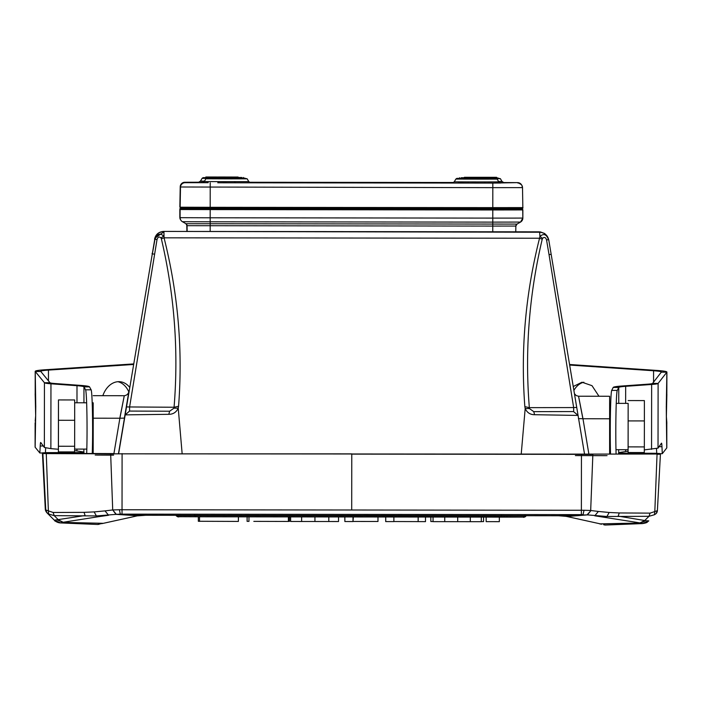 <?xml version="1.0" encoding="UTF-8"?>
<svg xmlns="http://www.w3.org/2000/svg" width="702" height="702" viewBox="0 0 702 702"><rect width="100%" height="100%" fill="white"/><g stroke="black" fill="none" stroke-linecap="round" stroke-linejoin="round"><path stroke-width="1.05" d="M461.17 177.738L493.427 177.755L461.17 177.738M478.264 177.746L466.707 177.729L478.264 177.746M241.9 177.492L209.626 177.439L241.9 177.492M218.576 177.466L236.346 177.474L218.576 177.466M238.118 177.044L205.844 176.992L238.118 177.044M218.673 177.001L231.976 177.018L218.673 177.018M464.382 177.299L496.63 177.316L464.382 177.299M489.891 177.308L470.498 177.29L489.891 177.308M576.833 455.545L607.063 455.624M605.624 455.659L575.386 455.589M113.592 454.984L95.209 455.054M96.665 455.089L113.566 455.159M616.259 403.378L628.15 403.387L628.097 449.71L615.979 449.692M628.141 403.387L628.123 446.884L644.339 446.902L644.287 452.544L628.079 452.527L628.079 449.71M628.123 446.884L628.079 452.527M628.167 420.91L644.383 420.928L644.339 446.902M628.158 400.57L644.375 400.588L644.383 420.928M92.19 402.79L93.191 402.799L93.138 449.113L92.374 449.113M58.433 446.253L58.38 451.895L74.596 451.912L74.64 446.27L58.433 446.253L58.477 420.27L74.684 420.287L74.64 446.27M58.38 451.895L58.468 399.938L74.675 399.956L74.684 420.287M58.468 399.938L58.477 420.27M459.617 178.343L456.835 178.387L455.861 179.063L480.967 179.133L497.174 179.107L494.182 178.387L458.222 178.369L493.427 178.387M500.614 183.038L485.345 183.082A2.317 0.842 90 0 1 484.617 181.923L468.48 181.906L467.751 183.064L458.222 182.959M521.498 184.749L518.05 182.652L503.518 182.555L517.611 182.625A4.633 4.633 -32.8 0 1 521.498 184.749L521.779 185.179A4.633 4.633 -32.8 0 1 522.516 187.618L521.779 185.179A4.633 4.633 -32.8 0 0 517.892 183.055A4.633 4.633 -32.8 0 1 522.516 187.618L492.822 187.653L492.822 183.09L217.76 182.783A2.317 0.834 90.1 0 0 218.489 181.625L204.264 181.555L202.395 182.713M250.623 182.766L235.354 182.81A2.317 0.842 90 0 1 234.626 181.642L218.489 181.625M208.231 182.687L185.135 182.687A4.633 4.633 119.7 0 0 180.502 187.232L180.133 207.213A0.93 0.93 119.7 0 0 181.055 208.161L210.188 208.266L210.188 207.318L180.133 207.213L180.142 206.774M180.282 207.731L180.002 207.301A0.93 0.93 -32.8 0 1 179.852 206.783L180.002 207.301A0.93 0.93 -32.8 0 1 179.852 206.783L180.221 186.802A4.633 4.633 -32.8 0 1 184.863 182.257L198.947 182.222L184.231 182.301L181.809 183.406L180.221 186.802L179.852 206.783M209.626 177.439L209.626 178.106L206.844 178.106L205.87 178.782L230.976 178.861L247.183 178.826L244.191 178.106L208.231 178.089L244.822 178.132L243.436 178.115L243.436 177.474M205.844 177.624L209.626 177.676L203.071 177.659L202.097 178.334L206.239 178.369M493.427 177.992L498.025 177.966L493.427 178.001M520.542 209.003L520.542 208.555L520.542 209.003L512.416 209.038L210.179 208.722L182.151 208.196M522.428 208.994L521.656 208.573A0.93 0.93 -32.8 0 1 522.428 208.994L522.709 209.424A0.93 0.93 147.2 0 0 521.928 209.003L492.795 209.038L492.795 207.634L210.188 207.318L210.214 182.774M492.76 231.783L492.769 226.079L187.065 225.684L185.907 223.719L517.023 224.087A2.317 2.317 147.2 0 0 515.865 226.053L492.769 226.079L492.778 222.113L520.524 222.069A4.633 4.633 147.2 0 0 522.85 218.068L522.858 209.924A0.93 0.93 147.2 0 0 521.928 209.003L521.656 208.573M210.188 208.722L181.037 208.626A0.93 0.93 119.7 0 0 180.116 209.547L492.795 209.968L492.786 218.103L514.048 218.103L522.85 218.068L522.709 209.424A0.93 0.93 147.2 0 1 522.858 209.924L492.795 209.968L492.795 209.038L210.188 208.722L210.17 221.797L210.196 217.787L180.107 217.681L180.116 209.547A0.93 0.93 -60.3 0 1 181.037 208.626L180.765 208.187L181.713 208.178M187.162 231.441L187.065 225.684A2.317 2.317 -61 0 0 185.907 223.719L182.415 221.7A4.633 4.633 -60.3 0 1 180.844 220.2L180.563 219.77A4.633 4.633 -32.8 0 1 179.826 217.251L179.835 209.117A0.93 0.93 -32.8 0 1 180.765 208.187M187.065 225.684L186.785 225.254A2.317 2.317 -32.8 0 0 186.548 224.263A2.317 2.317 -32.8 0 1 186.785 225.254L186.416 224.043M430.835 517.041L430.835 521.525L433.064 521.533M481.291 521.595L483.581 521.586L483.581 517.102M433.064 517.049L433.064 521.639L470.296 521.683L481.291 521.691L481.3 517.102M470.296 517.084L470.296 521.683M457.704 521.63L457.704 517.076M444.743 517.058L444.735 521.647M501.439 517.12L200.667 516.786L504.08 517.12L501.439 517.12L501.447 516.014L526.044 515.944C524.42 517.216 523.499 517.602 523.271 517.102L524.034 517.093A2.317 2.317 -79.7 0 0 526.035 515.944M501.447 515.408L501.447 516.014L194.823 515.654L196.209 516.777L178.01 516.707L175.869 515.321L177.632 515.321M385.696 521.525L385.696 516.997L385.731 521.586L393.866 521.595L393.875 517.005M385.731 516.997L385.731 521.586M393.866 521.533L425.5 521.63L425.509 517.041M418.181 517.032L418.173 521.621M247.113 516.839L247.104 521.358L248.964 521.358M288.39 521.419L289.452 521.402L289.452 516.777M288.39 516.883L288.39 521.446L253.817 521.367M290.628 516.891L290.619 521.481L328.799 521.525L328.808 516.926M301.641 516.9L301.632 521.489M314.935 516.918L314.935 521.463M328.799 521.525L338.539 521.533L338.548 516.944M238.408 516.83L238.399 521.419L198.333 521.27L198.341 516.786M238.443 516.83L238.399 521.332M199.526 516.786L199.517 521.375M344.875 516.944L344.875 521.542L344.814 516.944M353.009 516.953L353.001 521.551L344.875 521.542M353.343 516.962L353.001 521.551M377.992 516.988L377.983 521.489L353.334 521.463M486.161 521.647L499.341 521.665L499.341 517.12M54.554 520.401A9.266 9.266 -32.8 0 0 60.521 522.929L97.464 524.455L102.834 523.306L62.557 522.376L60.635 522.893L54.335 520.191L85.117 515.514L84.038 512.355L53.124 512.469L54.203 515.637L48.684 514.048L46.499 512.223A4.633 4.633 -32.8 0 0 47.087 512.951A4.633 4.633 -32.8 0 1 46.499 512.223L46.034 511.495A4.633 4.633 -32.8 0 1 45.297 509.231L42.41 452.851L42.875 453.58L110.662 453.834L581.44 454.115L655.791 454.018L655.326 453.29L618.602 453.15M610.503 453.123L609.617 453.123M659.95 453.536L655.326 453.29L659.95 453.536L660.415 454.264L657.046 454.282L654.817 511.547L657.388 510.644L656.037 513.68L654.483 514.724L648.981 516.295L606.94 516.496L587.39 514.882L567.076 516.532L600.263 523.859L640.593 523.016L645.708 520.735L644.717 520.524L648.981 516.295L650.07 513.136L619.261 512.951L618.164 516.11L644.717 520.524L639.987 522.893L594.752 515.803L598.376 511.442L591.04 510.529L587.39 514.882L558.406 515.742L566.198 516.356L601.789 524.201M47.499 453.343L49.605 453.352L46.271 453.597L48.368 510.872L45.779 509.959L42.875 453.58L47.499 453.343L47.034 452.614L83.959 452.562M92.278 452.544L93.076 452.544M605.58 525.026L603.632 524.684A4.633 4.633 147.2 0 0 605.572 525.026L642.593 523.578C648.902 522.542 646.972 521.604 648.385 521.244L648.788 520.866M642.602 523.569L605.493 524.999M645.708 520.735L648.788 520.858L642.488 523.543L639.987 522.893M42.41 452.851L47.034 452.614L42.427 452.851L45.542 510.486M97.473 524.464L99.394 524.131A4.633 4.633 -32.8 0 1 97.481 524.464L60.53 522.929C51.386 520.384 55.932 520.401 54.431 520.287M655.791 454.018L660.415 454.264L657.388 510.644M45.297 509.231L45.762 509.95A4.633 4.633 -32.8 0 0 46.499 512.223A4.633 4.633 -32.8 0 1 45.762 509.95L47.131 513.004L54.335 520.191L47.131 513.004M97.56 524.429L101.299 523.639M101.983 523.613L136.521 516.014M351.763 453.861L110.662 453.834L112.715 509.95L119.384 509.749L120.314 514.127L115.988 514.364L137.662 515.768M116.321 514.32L112.715 509.95L115.988 514.364L96.376 515.935L99.114 516.611L108.599 515.259L104.993 510.889L94.165 511.907L96.376 515.935L54.203 515.637L58.45 519.875L63.162 522.253L99.114 516.611M57.459 520.077L63.162 522.253M650.07 513.136L654.817 511.547L654.483 514.724M589.522 454.115L653.702 454.027M604.194 517.172L606.94 516.496L609.16 512.478L598.376 511.442M566.198 516.356L558.388 515.742L145.735 515.286L137.013 515.882M566.689 516.488L565.549 516.242M53.124 512.469L48.368 510.872L48.684 514.048M122.087 453.606L122.034 509.749L351.702 510.003L351.772 454.115L592.865 454.369L590.68 510.486L584.029 510.266L583.064 514.636L120.314 514.127L144.823 515.286L558.397 515.751M591.04 510.529L587.056 514.847M574.429 393.699L576.21 395.586L578.553 396.226L609.626 396.261L609.617 454.089M113.926 453.589L119.884 418.234L93.217 418.199L93.182 453.51M93.217 418.199L93.155 402.799M93.076 453.51L93.085 449.113M113.996 453.589L49.605 453.352M578.413 418.62L582.976 418.743C577.246 389.417 577.211 389.382 582.871 418.655M118.48 453.597L124.456 418.111L119.884 418.234C125.623 388.908 125.605 388.882 119.823 418.146M124.456 418.111C130.203 383.915 130.177 383.88 124.386 418.006M573.674 411.539L573.657 407.572L576.728 407.441L584.538 454.115L578.053 415.312L573.499 411.565L578.062 415.373L548.771 239.97C547.613 235.179 544.568 232.599 539.645 232.23L163.689 231.414L539.645 232.23L539.935 236.477C543.655 233.169 546.507 234.249 548.49 239.707L546.551 239.961L549.025 254.536L551.184 254.414L548.771 239.97L551.158 254.247M521.226 454.045L525.184 408.529C527.07 412.644 530.203 414.707 534.582 414.715L578.062 415.426M182.143 453.676L178.229 408.143L178.562 406.274C182.932 349.842 178.097 293.69 164.057 237.829L539.54 238.241L539.943 236.477L542.602 238.355C544.348 236.767 545.665 237.302 546.551 239.961M154.826 238.864L125.175 414.873L168.822 414.312C173.201 414.303 176.334 412.25 178.229 408.143L173.947 408.187L174.061 407.248L178.562 406.274M152.08 253.738L152.159 253.264M547.244 236.214L544.673 233.503L539.382 231.835L163.689 231.414C158.757 231.774 155.712 234.345 154.545 239.136L156.362 235.003L158.749 232.836L162.794 231.458M524.85 406.651L525.184 408.529L529.457 408.582L529.343 407.643L524.85 406.651C520.542 350.219 525.438 294.085 539.54 238.241L542.225 239.233C529.062 295.077 524.763 351.211 529.343 407.643L573.657 407.572L549.025 254.536M529.457 408.582L533.766 411.635L534.582 414.715M157.029 239.531L155.081 239.268C157.081 233.81 159.933 232.739 163.663 236.056L160.986 237.934C159.24 236.337 157.924 236.872 157.029 239.531L129.589 407.072L129.572 411.047L125.175 414.873L118.638 453.597M129.572 411.047L125.184 414.917M173.947 408.187L169.63 411.232L168.822 414.312M126.509 406.941L174.061 407.248C178.703 350.816 174.465 294.673 161.363 238.812L164.057 237.829L163.935 231.809L155.195 237.987L155.493 237.241M154.528 254.098L152.36 253.957L155.195 237.987M542.225 239.233L542.602 238.355M160.986 237.934L161.363 238.812M610.538 454.089A37.978 1.395 -89.8 0 1 610.257 431.037A37.978 1.395 -89.8 0 1 611.705 390.4L613.206 387.434A29.098 2.115 0.1 0 1 621.753 386.03L647.718 384.178A16.541 1.202 0.1 0 0 652.562 383.397L661.302 372.157A24.061 1.746 0.1 0 0 661.345 372.06A24.061 1.746 0.1 0 0 653.571 370.761L569.647 365.049M616.084 454.08A37.978 1.395 -89.8 0 1 615.812 431.054A37.978 1.395 -89.8 0 1 617.26 390.417L611.705 390.4M618.532 454.08L618.716 452.597L628.079 451.184M625.649 403.387L625.675 386.319A23.543 1.711 0.1 0 0 618.76 387.46L617.26 390.417M644.313 449.885L658.028 448.139L661.477 443.199A11.118 0.623 -89.7 0 1 661.53 443.164A11.118 0.623 -89.7 0 1 661.96 446.691L662.293 453.685L660.038 453.676M656.51 448.701L656.73 453.369M662.293 453.685L666.76 447.946A29.616 2.15 0.1 0 0 666.803 447.823L666.786 421.999A6.95 5.739 175.6 0 1 666.795 422.569L666.839 423.394M598.973 396.244L591.997 385.67L581.984 382.221L573.236 386.521M666.277 406.195L666.356 416.444A6.95 5.739 175.6 0 1 666.365 417.023L666.76 447.946M621.753 386.03L625.675 386.319L651.64 384.468A22.104 1.606 0.1 0 0 658.107 383.432L666.856 372.183A29.616 2.15 0.1 0 0 666.9 372.069A29.616 2.15 0.1 0 0 657.335 370.472L569.559 364.496M583.88 382.221A22.894 16.804 -94.4 0 0 573.885 390.444M666.9 372.069L666.821 395.884A6.95 4.528 3.1 0 1 666.821 396.226L666.365 417.023M666.874 394.568L666.821 396.226A6.95 4.528 3.1 0 1 666.786 396.56M76.983 402.781L77.001 385.705L80.914 385.424L54.87 383.52L50.956 383.801L77.001 385.705A23.543 1.711 -179.9 0 1 83.959 386.863L85.583 389.829L91.137 389.821A37.978 1.509 89.9 0 1 92.603 430.458A37.978 1.509 89.9 0 1 92.243 453.51M85.583 389.829A37.978 1.509 89.9 0 1 87.048 430.466A37.978 1.509 89.9 0 1 86.688 453.492M84.038 453.483L83.845 452L74.605 450.579M91.137 389.821L89.514 386.855L83.959 386.863L83.942 402.781M80.914 385.424A29.098 2.115 -179.9 0 1 89.514 386.855M54.87 383.52A16.541 1.202 -179.9 0 1 49.991 382.73L40.795 371.463L35.249 371.481L44.445 382.748A22.104 1.606 -179.9 0 0 50.956 383.801L50.877 448.639L58.38 449.254M50.877 448.639L44.366 447.464L40.742 442.506A11.118 0.658 -90.2 0 0 40.69 442.471A11.118 0.658 -90.2 0 0 40.216 445.998L39.856 453.001L42.418 452.992M35.197 421.261L35.662 415.716A6.95 5.739 4.8 0 0 35.653 416.321L35.153 447.244A29.616 2.15 -179.9 0 1 35.1 447.113L35.126 422.727M102.843 395.7A22.894 16.76 -85.4 0 1 119.814 381.704A22.894 16.76 -85.4 0 1 129.554 387.171M117.918 381.704A22.894 16.76 -85.4 0 1 128.773 391.821M35.776 405.528L35.653 416.321M35.741 404.852L35.249 371.481A29.616 2.15 -179.9 0 1 35.197 371.358L35.214 395.182A6.95 4.528 176.9 0 0 35.214 395.542L35.662 415.716M45.419 452.693L45.665 447.973M35.153 447.244L39.856 453.001M40.795 371.463A24.061 1.746 -179.9 0 1 40.751 371.367A24.061 1.746 -179.9 0 1 48.464 370.094L133.389 364.487M35.197 371.358A29.616 2.15 -179.9 0 1 44.691 369.787L133.485 363.926M455.861 179.063L454.255 181.836L468.48 181.906M484.617 181.923L498.771 181.888L497.174 179.107M522.841 207.599C524.324 209.714 512.635 208.046 492.795 208.573L521.911 208.538A0.93 0.93 147.2 0 0 522.841 207.599L522.516 187.618L522.841 207.599L492.795 207.634L492.822 187.653L180.511 186.995M250.649 182.766L248.78 181.607L234.626 181.642M184.977 182.695L184.863 182.257M180.133 207.327L180.221 186.802M453.685 182.494L249.35 182.266L453.685 182.494M204.501 181.151L200.482 181.116L198.613 182.266M203.571 182.309L200.719 182.292M503.825 182.599L499.464 182.634M503.852 182.599L501.983 181.449L498.534 181.476M492.822 183.09L517.611 182.625M496.805 178.694L500.377 178.668L501.983 181.449M210.188 208.266L492.795 208.573L180.598 208.038M180.133 207.213L181.055 208.161M210.179 208.722L210.179 208.266M180.116 209.547L179.826 217.251L180.563 219.77A4.633 4.633 -32.8 0 1 179.826 217.251L180.116 209.547M210.17 231.467L210.188 221.797L492.778 222.113L492.786 218.103L210.196 217.787M210.17 221.797L182.415 221.7A4.633 4.633 -60.3 0 1 180.107 217.681A4.633 4.633 -60.3 0 0 180.844 220.2M520.524 222.078L517.023 224.087L520.524 222.078L522.85 218.068M515.865 226.053L515.759 231.809L515.865 226.053L517.023 224.087M186.89 231.441L186.785 225.254L186.89 231.441M251.597 182.722L452.693 182.95L251.597 182.722M249.473 182.362L453.562 182.59M505.905 517.12L523.262 517.102L525.298 514.987M504.913 516.005L504.08 517.12L523.271 517.102M200.667 516.786L196.209 516.777L200.667 516.786L200.667 515.347M524.42 515.707L524.315 515.979A2.317 1.623 89.9 0 1 522.92 517.102M507.414 515.689L507.292 515.996A2.317 1.623 89.9 0 1 505.896 517.12L504.08 517.12M194.559 515.014L194.823 515.654L177.746 515.593A2.317 1.615 -89.8 0 0 179.124 516.716A2.317 1.615 -89.8 0 1 179.124 516.716C178.405 517.207 177.36 516.821 176 515.549M418.146 517.032L418.138 521.56M651.737 453.264L651.702 454.027M50.597 452.597L50.623 453.36M655.326 453.29L655.291 454.018M656.186 513.513A4.633 4.633 147.2 0 0 657.397 510.626L660.415 454.264M619.261 512.951L609.16 512.478M112.355 509.994L104.993 510.889M84.038 512.355L94.165 511.907M581.44 454.115L581.379 510.257L584.029 510.266M119.384 509.749L122.034 509.749L122.016 514.118M351.702 510.003L581.379 510.257L581.37 514.636M588.881 454.115L582.976 418.743L609.643 418.778M573.499 411.565L533.766 411.635L573.499 411.565M169.63 411.232L129.756 411.074L169.63 411.232M613.206 387.434L618.76 387.46L618.743 403.378M618.681 449.692L618.681 452.676M625.587 451.377L625.596 449.701M661.96 446.691L659.055 446.674M657.335 370.472L653.571 370.761L653.562 382.116M666.303 405.554L666.856 372.183L661.302 372.157M658.028 448.139L658.107 383.432L652.562 383.397M647.718 384.178L651.64 384.468L651.561 449.306M83.88 449.104L83.88 452.088M76.922 449.096L76.922 450.772M49.991 382.73L44.445 382.748L44.366 447.464M43.287 445.989L40.216 445.998M44.691 369.787L48.464 370.094L48.456 380.844M493.427 178.422L493.427 177.755M459.617 178.387L459.617 177.72M205.844 177.659L205.844 176.992M496.63 177.983L496.63 177.316M609.617 449.684L610.424 449.684M609.652 403.369L610.705 403.369M74.614 449.096L86.82 449.104M74.675 402.772L86.636 402.79M500.64 183.038L498.771 181.888M452.386 182.985L454.255 181.836M247.183 178.826L248.78 181.607M205.87 178.782L204.264 181.555M202.097 178.334L200.482 181.116M500.377 178.668L496.63 177.948M181.704 208.178L180.335 208.292L179.835 209.117M196.2 516.777L179.124 516.716M247.113 516.725L247.104 521.358M248.964 516.769L248.964 521.402M486.161 517.102L486.153 521.647M656.133 513.566L657.397 510.626M601.105 524.166L599.473 523.806M103.615 523.262L137.373 515.838L144.831 515.286M93.199 395.682L124.272 395.717C126.579 395.384 128.089 394.155 128.808 392.032L128.808 392.032M576.728 407.441L551.184 254.414M540.277 231.879L544.673 233.503M666.356 416.444L666.786 421.999M35.214 395.542L35.161 393.804"/></g></svg>
